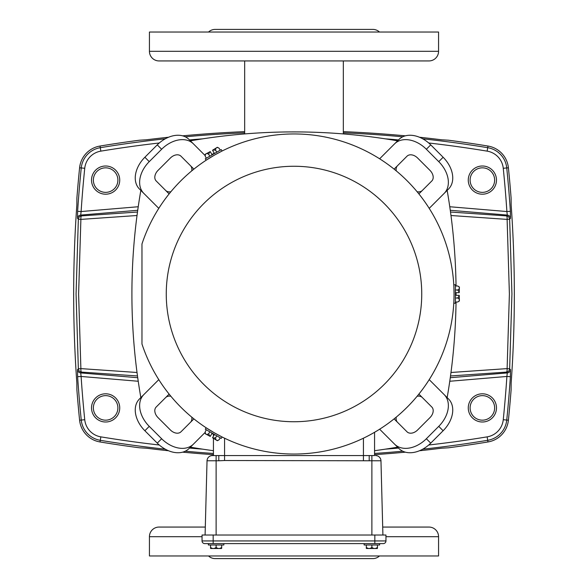 <?xml version="1.0" encoding="UTF-8"?>
<svg xmlns="http://www.w3.org/2000/svg" width="588" height="588" viewBox="0 0 588 588"><rect width="100%" height="100%" fill="white"/><g stroke="black" fill="none" stroke-linecap="round" stroke-linejoin="round"><path stroke-width="0.88" d="M144.868 157.261L157.261 144.868A26.284 18.588 -45 0 1 188.991 139.429L193.371 143.81A26.284 18.588 135 0 0 161.641 149.249L149.249 161.641L144.868 157.261A26.284 18.588 135 0 0 136.548 170.402A26.284 18.588 135 0 0 139.429 188.991L158.789 208.358M149.249 161.641A26.284 18.588 135 0 0 140.929 174.783A26.284 18.588 135 0 0 143.81 193.371M430.739 144.868L443.131 157.261A26.284 18.588 45 0 1 448.57 188.991L444.19 193.371A26.284 18.588 -135 0 0 438.751 161.641L426.359 149.249L430.739 144.868A26.284 18.588 -135 0 0 417.598 136.548A26.284 18.588 -135 0 0 399.009 139.429L379.642 158.789M426.359 149.249A26.284 18.588 -135 0 0 413.217 140.929A26.284 18.588 -135 0 0 394.629 143.81M418.884 394.1L431.805 407.021A8.761 6.196 135 0 1 432.761 413.217A8.761 6.196 135 0 1 429.99 417.598L417.598 429.99A8.761 6.196 135 0 1 407.021 431.805L394.1 418.884M193.9 418.884L180.979 431.805A8.761 6.196 -135 0 1 174.783 432.761A8.761 6.196 -135 0 1 170.402 429.99L158.01 417.598A8.761 6.196 -135 0 1 156.195 407.021L169.116 394.1M231.966 60.939L198.671 60.939L244.674 60.939L244.674 133.924M356.034 60.939L343.326 60.939L343.326 133.924M397.591 447.159A605.096 605.096 0 0 1 374.563 450.702A605.096 605.096 0 0 0 397.591 447.159M213.437 450.702A605.096 605.096 0 0 1 190.409 447.159A605.096 605.096 0 0 0 213.437 450.702M140.841 397.591A605.096 605.096 0 0 1 140.841 190.409M190.409 140.841A605.096 605.096 0 0 1 397.591 140.841M447.159 190.409A605.096 605.096 0 0 1 456.038 285.981M456.09 292.662A605.096 605.096 0 0 1 456.09 295.338M456.038 302.019A605.096 605.096 0 0 1 447.159 397.591M394.629 444.19A26.284 18.588 -45 0 0 426.359 438.751L438.751 426.359A26.284 18.588 -45 0 0 444.19 394.629L448.57 399.009A26.284 18.588 135 0 1 443.131 430.739L430.739 443.131A26.284 18.588 135 0 1 399.009 448.57L379.642 429.211M157.261 443.131L144.868 430.739A26.284 18.588 -135 0 1 139.429 399.009L143.81 394.629A26.284 18.588 45 0 0 149.249 426.359L161.641 438.751L157.261 443.131A26.284 18.588 45 0 0 188.991 448.57L205.219 432.342M143.81 394.629L158.789 379.642M193.371 143.81L205.219 155.658M444.19 193.371L429.211 208.358M444.19 394.629L429.211 379.642M422.287 397.51A8.761 6.196 -45 0 0 417.113 396.275M396.275 417.113A8.761 6.196 -45 0 0 397.51 422.287M161.641 438.751A26.284 18.588 45 0 0 193.371 444.19M190.49 422.287A8.761 6.196 45 0 0 191.725 417.113M170.887 396.275A8.761 6.196 45 0 0 165.713 397.51M169.116 193.9L156.195 180.979A8.761 6.196 -45 0 1 158.01 170.402L170.402 158.01A8.761 6.196 -45 0 1 180.979 156.195L193.9 169.116M165.713 190.49A8.761 6.196 135 0 0 170.887 191.725M191.725 170.887A8.761 6.196 135 0 0 190.49 165.713M394.1 169.116L407.021 156.195A8.761 6.196 45 0 1 417.598 158.01L429.99 170.402A8.761 6.196 45 0 1 431.805 180.979L418.884 193.9M397.51 165.713A8.761 6.196 -135 0 0 396.275 170.887M417.113 191.725A8.761 6.196 -135 0 0 422.287 190.49M141.965 243.998A160.046 160.046 0 0 1 454.046 294A160.046 160.046 0 0 1 141.965 344.002L141.965 243.998A160.046 160.046 0 0 1 454.046 294L453.914 287.459M453.965 288.84L454.01 290.303M454.01 290.568L454.046 292.53M294 454.046A160.046 160.046 0 0 0 454.046 294L454.046 295.47M214.238 155.247L206.697 159.862M221.485 151.322L215.252 154.666M213.716 432.459L222.088 436.987L221.264 438.405L205.308 429.196L206.131 427.77L212.702 431.864M222.088 436.987L219.706 435.759M218.486 435.113L217.192 434.414M216.965 434.289L215.252 433.334M214.238 432.753L206.131 427.77M453.782 284.783L455.428 284.783L455.428 303.217L453.782 303.217M206.131 160.23L205.308 158.804L221.264 149.595L222.088 151.013M379.635 543.606L379.635 544.988L364.148 544.988L364.148 543.606M223.852 543.606L223.852 544.988L208.365 544.988L208.365 543.606M213.437 434.356L213.437 436.208M213.437 438.464L213.437 455.568L216.112 455.568L212.378 455.568L224.565 455.568L224.565 438.207M363.435 438.207L363.435 455.568L374.563 455.568L374.563 432.298M363.435 460.522L363.435 455.568L224.565 455.568L224.565 460.522L369.198 460.772L369.198 455.568M218.802 455.568L218.802 460.772L224.565 460.522M371.888 535.021L371.888 455.568L374.563 455.568M212.378 455.568A5.343 5.343 0 0 0 207.035 460.772L205.094 535.021M375.622 455.568A5.343 5.343 0 0 1 380.965 460.772A5.343 5.343 0 0 0 375.622 455.568A5.343 5.343 0 0 1 380.965 460.772L382.906 535.021M374.828 535.021L202.044 535.021L202.044 540.938A2.668 2.668 0 0 0 204.712 543.606L383.288 543.606A2.668 2.668 0 0 0 385.956 540.938L385.956 535.021L374.828 535.021L374.828 540.938L385.956 540.938A2.668 2.668 0 0 1 383.288 543.606A2.668 2.668 0 0 0 385.956 540.938M209.813 431.798L208.74 433.657A5.343 5.343 0 0 0 210.232 436.421L211.93 433.481L214.238 434.819L212.547 437.751A5.343 5.343 0 0 0 215.686 437.67L216.759 435.804M208.74 433.657A5.343 2.668 120 0 1 206.094 434.223A5.343 2.668 120 0 1 205.271 431.658L206.344 429.791M215.686 437.67A5.343 2.668 120 0 0 216.509 440.236A5.343 2.668 120 0 0 219.155 439.67L220.228 437.81M455.428 298.006L457.582 298.006A5.343 5.343 0 0 0 459.221 295.338L455.832 295.338L455.832 292.662L459.221 292.662A5.343 5.343 0 0 0 457.582 289.994L455.428 289.994M457.582 298.006A5.343 2.668 0 0 1 459.39 300.012A5.343 2.668 0 0 1 457.582 302.019L455.428 302.019M457.582 289.994A5.343 2.668 0 0 0 459.39 287.988A5.343 2.668 0 0 0 457.582 285.981L455.428 285.981M216.759 152.196L215.686 150.33A5.343 5.343 0 0 0 212.547 150.249L214.238 153.181L211.93 154.519L210.232 151.579A5.343 5.343 0 0 0 208.74 154.343L209.813 156.202M215.686 150.33A5.343 2.668 -120 0 1 216.509 147.764A5.343 2.668 -120 0 1 219.155 148.33L220.228 150.19M208.74 154.343A5.343 2.668 -120 0 0 206.094 153.777A5.343 2.668 -120 0 0 205.271 156.342L206.344 158.209M205.271 431.658A8.761 8.761 0 0 0 205.293 433.76L210.232 436.421M212.547 437.751L217.317 440.706A8.761 8.761 0 0 0 219.155 439.67M457.582 302.019A8.761 8.761 0 0 0 459.39 300.946L459.221 295.338M459.221 292.662L459.39 287.054A8.761 8.761 0 0 0 457.582 285.981M219.155 148.33A8.761 8.761 0 0 0 217.317 147.294L212.547 150.249M210.232 151.579L205.293 154.24A8.761 8.761 0 0 0 205.271 156.342M366.324 548.354A7.313 7.313 0 0 0 366.456 548.501A7.313 7.313 0 0 1 366.324 548.354L366.324 544.988M377.452 548.354A7.313 7.313 0 0 1 377.32 548.501A7.313 7.313 0 0 0 377.452 548.354L377.452 544.988M377.452 547.303A4.895 4.241 -90 0 1 374.674 548.501A4.895 4.241 -90 0 1 371.888 547.303L371.888 544.988M366.324 547.303A4.895 4.241 -90 0 0 369.11 548.501A4.895 4.241 -90 0 0 371.888 547.303M210.548 548.354A7.313 7.313 0 0 0 210.68 548.501A7.313 7.313 0 0 1 210.548 548.354L210.548 544.988M221.676 548.354A7.313 7.313 0 0 1 221.544 548.501A7.313 7.313 0 0 0 221.676 548.354L221.676 544.988M221.676 547.303A4.895 4.241 -90 0 1 218.89 548.501A4.895 4.241 -90 0 1 216.112 547.303L216.112 544.988M210.548 547.303A4.895 4.241 -90 0 0 213.326 548.501A4.895 4.241 -90 0 0 216.112 547.303M366.456 548.501L377.32 548.501M210.68 548.501L221.544 548.501M198.671 527.061L166.081 527.061M205.3 527.061L159.069 527.061A9.636 9.636 0 0 0 149.433 536.697L149.433 555.969L438.567 555.969L438.567 536.697L385.956 536.697M438.567 536.697A9.636 9.636 0 0 0 428.931 527.061L382.7 527.061M208.534 555.969A9.636 9.636 0 0 0 215.149 558.6L372.851 558.6A9.636 9.636 0 0 0 379.466 555.969M422.699 138.797A1190.443 1190.443 0 0 1 487.709 147.691A22.873 22.873 0 0 1 506.746 167.94A1247.391 1247.391 0 0 1 510.384 211.312L510.487 218.361L509.649 219.177L511.935 294L509.649 368.823L510.487 369.639L510.384 376.688A1247.391 1247.391 0 0 1 506.746 420.06L508.4 420.229A1249.052 1249.052 0 0 0 511.097 389.998L511.156 382.986A1248.596 1248.596 0 0 0 511.156 205.014L511.097 198.002A1249.052 1249.052 0 0 0 508.4 167.771A24.534 24.534 0 0 0 487.981 146.044A1192.104 1192.104 0 0 0 448.49 140.209L441.478 139.782A1191.641 1191.641 0 0 0 419.442 137.239M450.974 372.491L507.113 368.61L509.392 294L507.113 219.39L509.649 219.177A3.506 3.499 45.7 0 0 506.452 215.899A3.506 0.956 94 0 1 507.113 219.39L450.974 215.509M450.268 377.709L507.282 372.917L506.452 372.101A3.506 0.956 86 0 0 507.113 368.61L509.649 368.823A3.506 3.499 -45.7 0 1 506.452 372.101L450.511 375.967M138.239 381.259L81.107 376.46L80.718 372.917A3.506 3.499 -134.3 0 1 77.513 369.639L78.351 368.823L76.065 294L78.351 219.177L80.887 219.39L78.608 294L80.887 368.61L137.026 372.491M137.026 215.509L80.887 219.39A3.506 0.956 -94 0 1 81.548 215.899A3.506 3.499 -45.7 0 0 78.351 219.177L77.513 218.361L77.616 211.312A1247.391 1247.391 0 0 1 81.254 167.94L79.6 167.771A1249.052 1249.052 0 0 0 76.903 198.002L76.844 205.014A1248.596 1248.596 0 0 0 76.844 382.986L76.903 389.998A1249.052 1249.052 0 0 0 79.6 420.229A24.534 24.534 0 0 0 100.019 441.955A1192.104 1192.104 0 0 0 139.51 447.791L146.522 448.218A1191.641 1191.641 0 0 0 168.558 450.761M77.513 369.639L77.616 376.688L81.107 376.46A1243.892 1243.892 0 0 0 84.738 419.707A19.367 19.367 0 0 0 100.857 436.862A1186.937 1186.937 0 0 0 159.289 445.013M91.522 180.097A14.105 14.105 0 0 0 105.627 194.202A14.105 14.105 0 0 0 119.731 180.097A14.105 14.105 0 0 0 105.627 166A14.105 14.105 0 0 0 91.522 180.097M93.36 180.097A12.267 12.267 0 0 0 105.627 192.364A12.267 12.267 0 0 0 117.894 180.097A12.267 12.267 0 0 0 105.627 167.83A12.267 12.267 0 0 0 93.36 180.097M91.522 407.903A14.105 14.105 0 0 0 105.627 422A14.105 14.105 0 0 0 119.731 407.903A14.105 14.105 0 0 0 105.627 393.798A14.105 14.105 0 0 0 91.522 407.903M93.36 407.903A12.267 12.267 0 0 0 105.627 420.17A12.267 12.267 0 0 0 117.894 407.903A12.267 12.267 0 0 0 105.627 395.636A12.267 12.267 0 0 0 93.36 407.903M468.269 407.903A14.105 14.105 0 0 0 482.373 422A14.105 14.105 0 0 0 496.478 407.903A14.105 14.105 0 0 0 482.373 393.798A14.105 14.105 0 0 0 468.269 407.903M470.106 407.903A12.267 12.267 0 0 0 482.373 420.17A12.267 12.267 0 0 0 494.64 407.903A12.267 12.267 0 0 0 482.373 395.636A12.267 12.267 0 0 0 470.106 407.903M468.269 180.097A14.105 14.105 0 0 0 482.373 194.202A14.105 14.105 0 0 0 496.478 180.097A14.105 14.105 0 0 0 482.373 166A14.105 14.105 0 0 0 468.269 180.097M470.106 180.097A12.267 12.267 0 0 0 482.373 192.364A12.267 12.267 0 0 0 494.64 180.097A12.267 12.267 0 0 0 482.373 167.83A12.267 12.267 0 0 0 470.106 180.097M428.711 445.013A1186.937 1186.937 0 0 0 487.143 436.862A19.367 19.367 0 0 0 503.262 419.707L506.746 420.06A22.873 22.873 0 0 1 487.709 440.309L487.981 441.955A1192.104 1192.104 0 0 1 448.49 447.791L441.478 448.218A1191.641 1191.641 0 0 1 419.442 450.761M487.981 441.955A24.534 24.534 0 0 0 508.4 420.229M168.558 137.239A1191.641 1191.641 0 0 0 146.522 139.782L139.51 140.209A1192.104 1192.104 0 0 0 100.019 146.044A24.534 24.534 0 0 0 79.6 167.771M405.375 452.165A1191.641 1191.641 0 0 1 374.563 454.656M213.437 454.656A1191.641 1191.641 0 0 1 182.625 452.165M405.375 135.835A1191.641 1191.641 0 0 0 343.326 131.638M244.674 131.638A1191.641 1191.641 0 0 0 182.625 135.835M137.489 375.967L81.548 372.101A3.506 0.956 -86 0 1 80.887 368.61L78.351 368.823A3.506 3.499 45.7 0 0 81.548 372.101L80.718 372.917L137.732 377.709M77.513 218.361A3.506 3.499 -45.7 0 1 80.718 215.083L81.107 211.54L138.239 206.741M77.616 211.312L81.107 211.54A1243.892 1243.892 0 0 1 84.738 168.293A19.367 19.367 0 0 1 100.857 151.138A1186.937 1186.937 0 0 1 159.289 142.987M510.487 369.639A3.506 3.499 -45.7 0 1 507.282 372.917L506.893 376.46L510.384 376.688M510.384 211.312L506.893 211.54L507.282 215.083L450.268 210.291M510.487 218.361A3.506 3.499 -134.3 0 0 507.282 215.083L506.452 215.899L450.511 212.033M149.433 51.303L149.433 32.031L438.567 32.031L438.567 51.303A9.636 9.636 0 0 1 428.931 60.939L159.069 60.939A9.636 9.636 0 0 1 149.433 51.303L438.567 51.303M208.534 32.031A9.636 9.636 0 0 1 215.149 29.4L372.851 29.4A9.636 9.636 0 0 1 379.466 32.031M166.081 60.939L198.671 60.939M430.739 443.131L426.359 438.751M144.868 430.739L149.249 426.359M157.261 144.868L161.641 149.249M443.131 157.261L438.751 161.641M438.751 426.359L443.131 430.739M421.743 294A127.743 127.743 0 0 1 294 421.743A127.743 127.743 0 0 1 166.257 294A127.743 127.743 0 0 1 294 166.257A127.743 127.743 0 0 1 421.743 294M216.112 455.568L216.112 460.772L218.802 460.772M207.035 460.772L216.112 460.772L216.112 535.021M380.965 460.772L369.198 460.772M202.044 540.938L213.172 540.938L213.172 535.021M213.172 543.606L213.172 540.938L374.828 540.938L374.828 543.606M202.044 536.697L149.433 536.697M165.302 449.203A1190.443 1190.443 0 0 1 100.291 440.309A22.873 22.873 0 0 1 81.254 420.06L79.6 420.229M84.738 419.707L81.254 420.06A1247.391 1247.391 0 0 1 77.616 376.688M449.761 206.741L506.893 211.54A1243.892 1243.892 0 0 0 503.262 168.293L508.4 167.771M503.262 168.293A19.367 19.367 0 0 0 487.143 151.138A1186.937 1186.937 0 0 0 428.711 142.987M398.51 139.929A1186.937 1186.937 0 0 0 385.287 138.834M202.713 138.834A1186.937 1186.937 0 0 0 189.49 139.929M503.262 419.707A1243.892 1243.892 0 0 0 506.893 376.46L449.761 381.259M189.49 448.071A1186.937 1186.937 0 0 0 202.713 449.166M385.287 449.166A1186.937 1186.937 0 0 0 398.51 448.071M100.857 436.862L100.019 441.955M487.143 436.862L487.709 440.309A1190.443 1190.443 0 0 1 422.699 449.203M402.743 451.202A1190.443 1190.443 0 0 1 374.563 453.451M213.437 453.451A1190.443 1190.443 0 0 1 185.257 451.202M487.143 151.138L487.981 146.044M84.738 168.293L81.254 167.94A22.873 22.873 0 0 1 100.291 147.691L100.019 146.044M100.857 151.138L100.291 147.691A1190.443 1190.443 0 0 1 165.302 138.797M185.257 136.798A1190.443 1190.443 0 0 1 244.674 132.844M343.326 132.844A1190.443 1190.443 0 0 1 402.743 136.798M137.732 210.291L80.718 215.083L81.548 215.899L137.489 212.033"/></g></svg>
